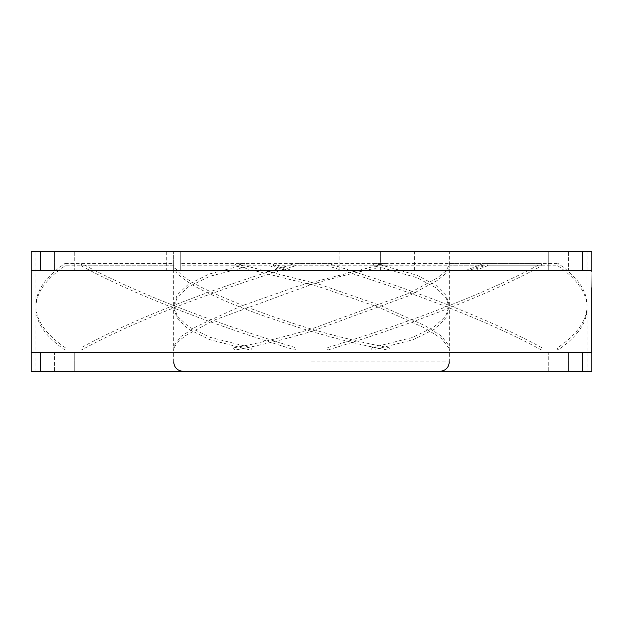 <?xml version="1.0" encoding="UTF-8"?>
<svg xmlns="http://www.w3.org/2000/svg" width="623" height="623" viewBox="0 0 623 623"><rect width="100%" height="100%" fill="white"/><g stroke="black" fill="none" stroke-linecap="round" stroke-linejoin="round"><path stroke-width="0.47" stroke-dasharray="3.12 2.34" d="M40.573 251.661L591.85 251.661L591.85 270.507L31.15 270.507L591.85 270.507L31.15 270.507L31.15 251.661L40.573 251.661L40.573 270.507M269.759 265.795L281.728 270.507L285.264 270.507L273.295 265.795L327.55 265.795C418.656 293.908 490.067 322.021 541.776 350.134L449.012 350.134L449.323 348.662L441.177 338.305L424.621 327.947L378.527 307.232L318.314 286.51L234.785 265.795L269.759 265.795L270.421 263.568L288.052 270.507L380.412 270.507L380.412 267.275C358.755 271.566 335.781 277.305 311.5 284.47L213.502 320.386L185.615 335.571L177.103 342.448L173.669 348.662L173.988 350.134L173.677 346.17L180.997 336.459L196.393 326.545L240.291 306.384L298.666 285.871L380.412 264.783L374.228 263.568L372.912 265.795L380.412 267.275L387.911 265.795L386.587 263.568L380.412 264.783L380.412 251.661L180.748 251.661L587.139 251.661L35.861 251.661L35.861 305.48C35.924 320.339 45.814 334.481 65.555 347.907L65.166 350.134C45.689 336.786 35.916 322.73 35.861 307.964L35.861 371.339L587.139 371.339L35.861 371.339M166.73 251.661L166.73 270.507L173.685 270.507L173.685 267.275C176.504 275.553 190.085 285.124 214.437 295.987C236.343 306.555 268.692 318.384 311.5 331.459L409.498 295.551L437.385 280.366L445.897 273.481L449.331 267.267L449.012 265.795L483.985 265.795L483.331 263.568L465.7 270.507L380.412 270.507L380.412 267.275L416.818 277.656L436.053 287.857L446.154 297.95L449.323 307.964L445.686 318.68L434.278 329.31L412.792 339.831L372.297 350.134L370.724 347.907L412.122 337.588L433.997 327.005L445.616 316.297L449.323 305.48L446.169 295.489L436.123 285.412L416.927 275.21L380.412 264.783L380.412 251.661L35.861 251.661M568.526 251.661L548.263 251.661L568.526 251.661L548.263 251.661L568.526 251.661L568.526 270.507L548.263 270.507L568.526 270.507L548.263 270.507L568.526 270.507L568.526 251.661M74.737 251.661L54.474 251.661L74.737 251.661L54.474 251.661L74.737 251.661L74.737 270.507L54.474 270.507L74.737 270.507L54.474 270.507L74.737 270.507L74.737 251.661M483.985 265.795L472.024 270.507L587.022 270.507L587.022 251.661M414.606 270.507L414.606 251.661M372.912 265.795L557.834 265.795C577.311 279.143 587.084 293.199 587.139 307.964L587.139 371.339M557.834 265.795L558.208 263.568C577.443 276.846 587.084 290.816 587.139 305.48C587.076 320.339 577.186 334.481 557.445 347.907L557.834 350.134C577.311 336.786 587.084 322.73 587.139 307.964M587.022 270.507L587.139 305.48M250.703 265.795L209.569 276.339L188.333 286.884L177.197 297.42L173.685 307.964L177.197 318.509L188.333 329.053L209.569 339.597L250.703 350.134L252.276 347.907L210.348 337.393L188.676 326.795L177.282 316.149L173.685 305.48L177.103 295.061L188.006 284.618L208.822 274.136L249.177 263.568L250.703 265.795L180.748 265.795L180.748 270.507L173.685 270.507L173.685 251.661L173.685 270.507L285.264 270.507M81.224 265.795C132.933 293.908 204.344 322.021 295.45 350.134L296.299 347.907C205.162 319.833 133.626 291.72 81.691 263.568L81.224 265.795L173.685 265.795L173.685 270.507L180.748 270.507L180.748 251.661L180.748 270.507L180.748 263.568L249.177 263.568M327.55 265.795L328.399 263.568C419.474 291.72 490.753 319.833 542.244 347.907L541.776 350.134M166.73 270.507L281.728 270.507M35.861 307.964C35.916 293.199 45.689 279.143 65.166 265.795L173.685 265.795L173.685 263.568L173.685 264.783C179.05 279.501 213.074 293.417 247.315 307.318C285.061 321.125 322.971 334.925 389.655 347.907L388.215 350.134C364.58 345.804 339.005 339.582 311.5 331.459C283.995 339.582 258.42 345.804 234.785 350.134L327.55 350.134C418.656 322.021 490.067 293.908 541.776 265.795L487.521 265.795L475.551 270.507L587.139 270.507L587.139 251.661M475.551 270.507L472.024 270.507M288.052 270.507L291.587 270.507L273.956 263.568L328.399 263.568M487.521 265.795L486.867 263.568L469.236 270.507L291.587 270.507M469.236 270.507L465.7 270.507M65.166 265.795L64.792 263.568C45.557 276.846 35.916 290.816 35.861 305.48M295.45 265.795C204.344 293.908 132.933 322.021 81.224 350.134L80.756 347.907C132.247 319.833 203.526 291.72 294.601 263.568L295.45 265.795L387.911 265.795M541.776 265.795L541.309 263.568C489.374 291.72 417.838 319.833 326.701 347.907L327.55 350.134M449.012 265.795L449.113 263.568L449.331 264.783L445.866 271.028L437.299 277.928L409.327 293.145L311.5 328.975C283.372 337.269 257.322 343.584 233.345 347.907L326.701 347.907M234.785 350.134L233.345 347.907M250.703 350.134L65.166 350.134M180.748 265.795L180.748 263.568M173.685 267.275L173.685 263.568L64.792 263.568M81.691 263.568L173.685 263.568L173.685 305.48M252.276 347.907L65.555 347.907M173.685 264.783L173.685 251.661M339.146 270.507L339.146 251.661M449.012 350.134L449.323 346.17L441.419 335.999L425.174 325.759L379.633 305.169L319.763 284.462L236.203 263.568L270.421 263.568M234.785 265.795L236.203 263.568M389.655 347.907L296.299 347.907M388.215 350.134L295.45 350.134M273.295 265.795L273.956 263.568M370.724 347.907L557.445 347.907M374.228 263.568L558.208 263.568M372.297 350.134L557.834 350.134M448.887 347.907L542.244 347.907M173.988 350.134L81.224 350.134M386.587 263.568L294.601 263.568M174.113 347.907L80.756 347.907M449.113 263.568L483.331 263.568M486.867 263.568L541.309 263.568M311.5 371.339L439.893 371.339L311.5 371.339M40.573 371.339L591.85 371.339L591.85 352.493L31.15 352.493L311.5 352.493L31.15 352.493L31.15 371.339L40.573 371.339L40.573 352.493M548.263 371.339L568.526 371.339L548.263 371.339L568.526 371.339L548.263 371.339L548.263 352.493L568.526 352.493L548.263 352.493L568.526 352.493L548.263 352.493L548.263 371.339M54.474 371.339L74.737 371.339L54.474 371.339L74.737 371.339L54.474 371.339L54.474 352.493L74.737 352.493L54.474 352.493L74.737 352.493L54.474 352.493L54.474 371.339M591.694 287.771L591.85 271.449L591.694 287.771M548.263 251.661L548.263 270.507L548.263 251.661M54.474 251.661L54.474 270.507L54.474 251.661M568.526 371.339L568.526 352.493L568.526 371.339M74.737 371.339L74.737 352.493L74.737 371.339M311.5 361.916L449.315 361.916L311.5 361.916M582.427 371.339L582.427 352.493M582.427 251.661L582.427 270.507M173.685 361.916L173.685 348.662M173.685 346.17L173.685 307.964M449.315 361.916L449.315 348.662M449.315 346.17L449.315 307.964M449.315 305.48L449.315 267.267M449.315 264.783L449.315 251.661"/><path stroke-width="0.93" d="M591.85 271.449L591.85 251.661L31.15 251.661L31.15 352.493L591.85 352.493L591.85 371.339L582.427 371.339L582.427 352.493M582.427 371.339L31.15 371.339L31.15 352.493M591.827 351.551L591.827 287.771L591.85 352.493M591.85 270.507L31.15 270.507M40.573 371.339L40.573 352.493M582.427 251.661L582.427 270.507M40.573 251.661L40.573 270.507M449.315 361.916C448.762 367.64 445.616 370.778 439.893 371.339M173.685 361.916C174.238 367.64 177.384 370.778 183.107 371.339"/></g></svg>
